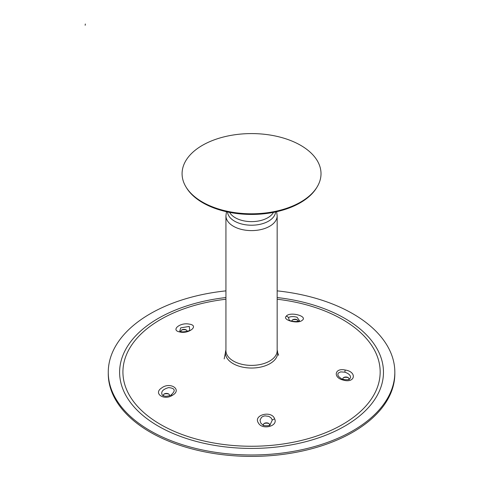 <?xml version="1.0" encoding="UTF-8"?>
<svg xmlns="http://www.w3.org/2000/svg" width="480" height="480" viewBox="0 0 480 480"><rect width="100%" height="100%" fill="white"/><g stroke="black" fill="none" stroke-linecap="round" stroke-linejoin="round"><path stroke-width="0.72" d="M316.998 187.134L316.476 187.986A68.91 39.786 180 0 1 233.712 213.084A68.91 39.786 180 0 1 186.618 187.986L186.096 187.134A69.468 40.11 180 0 1 251.544 133.584A69.468 40.11 180 0 1 316.998 187.134A69.468 40.11 180 0 1 233.568 212.43A69.468 40.11 180 0 1 186.096 187.134M345.138 370.02C334.62 367.608 332.79 377.706 343.266 380.088C355.2 383.628 357.378 371.706 345.138 370.02L344.868 372.174C348.918 373.62 350.802 375.504 350.526 377.832L349.362 379.236C350.214 379.794 343.014 380.262 340.872 378.342L338.73 376.608L337.962 375.318L337.83 374.064L338.364 372.99L340.662 371.886L344.868 372.174M342.984 379.26A3.042 1.752 180 0 1 343.746 377.514A3.042 1.752 180 0 1 348.042 377.514A3.042 1.752 180 0 1 348.894 379.032A3.042 1.752 180 0 1 348.606 379.548M286.272 316.194C281.934 320.016 297.732 324.252 302.058 320.424C308.52 316.248 289.794 311.268 286.272 316.194A3.474 2.994 41.8 0 1 288.456 317.544C290.604 316.392 293.466 316.29 297.042 317.226L299.532 320.802L296.184 321.54C289.824 321.36 289.452 320.1 289.266 320.214L288.456 317.544M291.888 321.162A3.042 1.752 180 0 1 292.764 319.752A3.042 1.752 180 0 1 296.292 319.428A3.042 1.752 180 0 1 297.06 319.752A3.042 1.752 180 0 1 297.888 321.342M179.418 331.884C188.7 334.506 199.902 325.386 189.018 324.09C180.144 322.23 170.688 330.12 179.418 331.884A3.474 2.1 -75.9 0 1 180.774 331.542A3.474 2.1 -75.9 0 1 180.786 331.548M180.684 327.87L189.264 326.418L189.744 330.3C190.35 330.564 183.264 332.604 180.774 331.542L179.754 331.164L180.684 327.87M181.08 331.614A3.042 1.752 180 0 1 181.854 329.892A3.042 1.752 180 0 1 186.15 329.892A3.042 1.752 180 0 1 187.02 331.35M172.242 395.406C182.802 389.7 170.004 381.252 161.49 388.092C153.126 393.462 164.016 400.752 172.242 395.406A3.474 1.17 -120 0 0 171.06 394.974L171.06 394.98C170.508 395.586 168.708 396.036 165.648 396.324L163.08 395.712L162.258 395.046C160.674 391.794 162.786 389.316 168.588 387.606C175.11 388.194 175.932 390.654 171.06 394.974M163.776 396.012A3.042 1.752 180 0 1 163.728 395.964A3.042 1.752 180 0 1 164.286 393.924A3.042 1.752 180 0 1 168.582 393.924A3.042 1.752 180 0 1 169.29 395.772M274.662 418.974C271.902 409.998 252.798 414.93 258.42 422.988C262.122 430.314 278.304 426.246 274.662 418.974A3.474 2.298 159 0 0 272.31 420.03L269.958 425.076C270.546 425.85 263.004 426.156 262.836 424.968L260.766 423.06L260.022 420.126L261.504 417.354L263.022 416.382L264.894 415.854L268.83 416.364L271.11 417.918L272.31 420.03M263.808 425.424A3.042 1.752 180 0 1 264.342 423.36A3.042 1.752 180 0 1 268.638 423.36A3.042 1.752 180 0 1 269.136 425.466M263.982 423.612A4.266 2.466 180 0 1 268.998 423.612M343.386 377.766A4.266 2.466 180 0 1 348.402 377.766M292.404 319.998A4.266 2.466 180 0 1 296.85 319.8A4.266 2.466 180 0 1 297.42 319.998M181.494 330.144A4.266 2.466 180 0 1 186.51 330.144M163.926 394.176A4.266 2.466 180 0 1 168.942 394.176M225.93 290.868A143.286 82.722 -0 0 0 108.264 372.258L108.264 373.674A143.286 82.722 -0 0 0 123.882 411.228A143.286 82.722 -0 0 0 284.994 454.11A143.286 82.722 -0 0 0 394.83 373.674L394.83 372.258A143.286 82.722 -0 0 0 277.164 290.868M108.264 372.258A143.286 82.722 -0 0 0 123.882 409.812A143.286 82.722 -0 0 0 284.994 452.694A143.286 82.722 -0 0 0 394.83 372.258M277.662 352.872A27.282 15.75 180 0 1 278.574 355.296M85.314 24L85.17 25.272M275.58 211.938A24.054 13.89 180 0 1 251.544 225.216A24.054 13.89 180 0 1 227.514 211.938M273.474 212.37A23.01 13.284 180 0 1 251.544 221.628A23.01 13.284 180 0 1 229.614 212.37M277.164 215.814A25.62 14.79 180 0 1 244.914 230.1A25.62 14.79 180 0 1 225.93 215.814L225.93 350.598A25.62 14.79 180 0 0 244.914 364.884A25.62 14.79 180 0 0 277.164 350.598L277.164 215.814L276.612 211.71M277.164 350.034A26.112 15.078 180 0 1 251.544 368.034A26.112 15.078 180 0 1 225.93 350.034M225.93 299.226A128.622 74.262 -0 0 0 128.382 350.592A128.622 74.262 -0 0 0 160.596 424.506A128.622 74.262 -0 0 0 309.942 438.162A128.622 74.262 -0 0 0 378.99 361.974A128.622 74.262 -0 0 0 277.164 299.226M225.93 297.54A131.922 76.164 -0 0 0 126.882 397.176A131.922 76.164 -0 0 0 311.436 440.118A131.922 76.164 -0 0 0 382.218 361.788A131.922 76.164 -0 0 0 277.164 297.54M226.482 211.71L225.93 215.814M224.19 358.908L225.93 349.968"/></g></svg>
